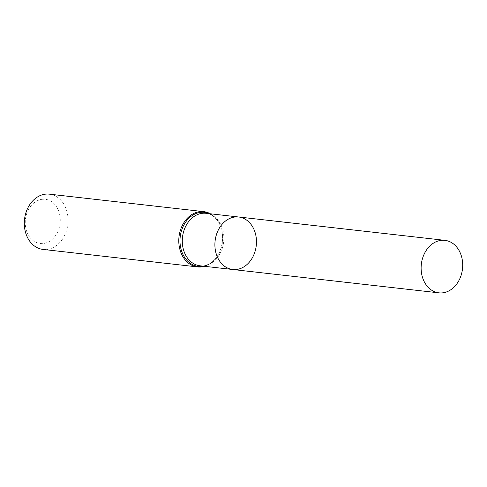 <?xml version="1.0" encoding="UTF-8"?>
<svg xmlns="http://www.w3.org/2000/svg" width="487" height="487" viewBox="0 0 487 487"><rect width="100%" height="100%" fill="white"/><g stroke="black" fill="none" stroke-linecap="round" stroke-linejoin="round"><path stroke-width="0.37" stroke-dasharray="2.44 1.83" d="M43.051 249.423A27.814 21.793 96.5 0 0 67.839 224.245A27.814 21.793 96.5 0 0 49.309 194.155M210.396 213.793A27.814 21.793 -83.5 0 1 218.584 222.133A27.814 21.793 -83.5 0 1 214.298 259.997A27.814 21.793 -83.5 0 1 204.455 266.298M42.631 199.25A22.25 17.435 96.5 0 0 27.643 233.663A22.25 17.435 96.5 0 0 57.965 231.295A22.25 17.435 96.5 0 0 42.631 199.25M232.713 269.5A26.42 20.704 96.5 0 0 235.824 269.555A26.42 20.704 96.5 0 0 256.424 243.597A26.42 20.704 96.5 0 0 238.654 216.995M203.304 266.17A27.169 21.288 96.5 0 0 214.67 259.595C209.544 264.52 204.686 266.59 200.096 265.805A26.42 20.704 96.5 0 0 223.643 241.881A26.42 20.704 96.5 0 0 206.044 213.3C210.688 213.562 214.956 216.666 218.858 222.608A27.169 21.288 96.5 0 0 209.246 213.665M214.298 259.997L214.67 259.595A27.169 21.288 96.5 0 0 218.858 222.608L218.584 222.133"/><path stroke-width="0.73" d="M204.455 266.298A27.814 21.793 -83.5 0 1 200.808 266.973A27.814 21.793 -83.5 0 1 197.533 266.913A27.814 21.793 -83.5 0 1 178.832 238.91A27.814 21.793 -83.5 0 1 200.516 211.589A27.814 21.793 -83.5 0 1 203.791 211.644A27.814 21.793 -83.5 0 1 210.396 213.793M203.791 211.644L49.309 194.155A27.814 21.793 96.5 0 0 46.034 194.1A27.814 21.793 96.5 0 0 24.35 221.421A27.814 21.793 96.5 0 0 43.051 249.423L197.533 266.913M235.824 269.555A26.42 20.704 96.5 0 0 256.424 243.597A26.42 20.704 96.5 0 0 238.654 216.995A26.42 20.704 96.5 0 0 235.544 216.94A26.42 20.704 96.5 0 0 214.944 242.891A26.42 20.704 96.5 0 0 232.713 269.5A26.42 20.704 96.5 0 0 235.824 269.555M442.05 292.9A26.42 20.704 96.5 0 0 462.65 266.949A26.42 20.704 96.5 0 0 444.881 240.341A26.42 20.704 96.5 0 0 421.334 264.264A26.42 20.704 96.5 0 0 438.939 292.845A26.42 20.704 96.5 0 0 442.05 292.9M232.713 269.5L200.096 265.805A26.42 20.704 96.5 0 1 182.333 239.196A26.42 20.704 96.5 0 1 202.933 213.245A26.42 20.704 96.5 0 1 206.044 213.3L238.654 216.995A26.42 20.704 96.5 0 0 215.108 240.919A26.42 20.704 96.5 0 0 232.713 269.5L438.939 292.845M209.246 213.665A27.169 21.288 96.5 0 0 201.21 212.314A27.169 21.288 96.5 0 0 180.007 242.173A27.169 21.288 96.5 0 0 203.304 266.17M238.654 216.995L444.881 240.341"/></g></svg>
